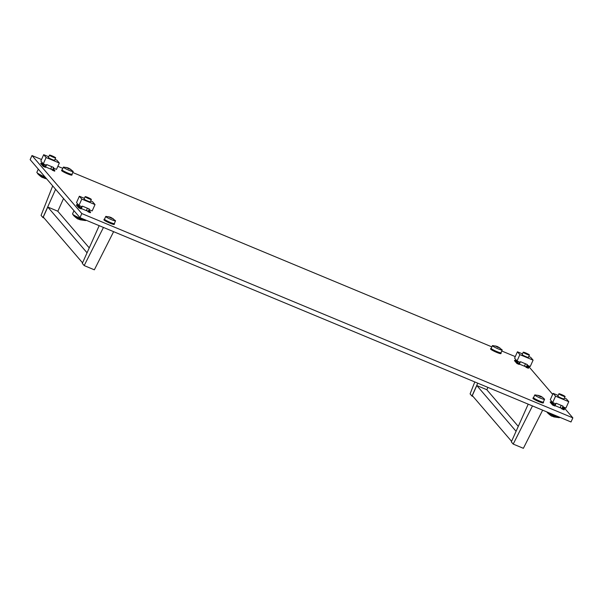 <?xml version="1.0" encoding="UTF-8"?>
<svg xmlns="http://www.w3.org/2000/svg" width="603" height="603" viewBox="0 0 603 603"><rect width="100%" height="100%" fill="white"/><g stroke="black" fill="none" stroke-linecap="round" stroke-linejoin="round"><path stroke-width="0.9" d="M527.896 365.524L552.672 394.37M563.586 407.078L572.85 417.864L571.011 421.972L79.973 217.668L30.15 159.644L31.989 155.536L41.524 159.509M57.865 166.307L62.818 168.373M72.744 172.496L491.844 346.868M501.764 350.999L515.279 356.622M572.85 417.864L81.812 213.56L79.973 217.668M81.812 213.56L31.989 155.536M561.152 408.125A3.844 0.43 -155.9 0 1 559.554 407.522L555.996 406.038A3.844 0.43 -155.9 0 1 555.069 405.638M525.469 366.571A3.844 0.43 -155.9 0 1 523.871 365.968L520.314 364.483A3.844 0.43 -155.9 0 1 519.387 364.084M51.715 169.458A3.844 0.43 -155.9 0 1 50.117 168.848L46.559 167.37A3.844 0.43 -155.9 0 1 45.632 166.971M87.397 211.012A3.844 0.43 -155.9 0 1 85.799 210.409L82.242 208.924A3.844 0.43 -155.9 0 1 81.315 208.525M486.84 389.779L487.91 387.397M473.114 396.548L471.968 396.073L477.742 383.169M474.802 381.94L470.099 393.887L471.968 396.073M516.078 431.288L476.8 385.543L472.3 395.598L511.585 441.343M518.271 426.381L486.764 389.689L476.8 385.543M491.204 348.3A5.653 0.633 24.1 0 0 490.865 348.368L490.586 348.986A5.653 0.633 24.1 0 0 490.669 349.175A5.653 0.633 24.1 0 0 496.096 352.129A5.653 0.633 24.1 0 0 500.912 353.599L501.191 352.989A5.653 0.633 24.1 0 0 501.108 352.793A5.653 0.633 24.1 0 0 501.01 352.687M490.865 348.368A5.653 0.633 24.1 0 0 490.94 348.564A5.653 0.633 24.1 0 0 496.367 351.519A5.653 0.633 24.1 0 0 501.191 352.989M496.819 346.31L492.553 345.579A5.374 0.595 24.1 0 0 492.395 345.647L491.166 348.383A5.374 0.595 24.1 0 0 491.241 348.564A5.374 0.595 24.1 0 0 496.397 351.368A5.374 0.595 24.1 0 0 500.98 352.77L502.201 350.034A5.374 0.595 24.1 0 0 502.141 349.868A5.374 0.595 24.1 0 0 502.126 349.846M492.395 345.647A5.374 0.595 24.1 0 0 492.47 345.828A5.374 0.595 24.1 0 0 497.618 348.632A5.374 0.595 24.1 0 0 502.201 350.034M498.191 347.494L495.349 345.941L497.776 346.71L497.565 347.185M497.957 347.396L498.138 346.981L500.008 348.021L498.327 347.2M62.177 169.797A5.653 0.633 24.1 0 0 61.838 169.865L61.566 170.483A5.653 0.633 24.1 0 0 61.642 170.672A5.653 0.633 24.1 0 0 67.069 173.626A5.653 0.633 24.1 0 0 71.893 175.096L72.164 174.486A5.653 0.633 24.1 0 0 72.089 174.29A5.653 0.633 24.1 0 0 71.991 174.192M61.838 169.865A5.653 0.633 24.1 0 0 61.921 170.061A5.653 0.633 24.1 0 0 67.348 173.016A5.653 0.633 24.1 0 0 72.164 174.486M104.538 219.123A5.653 0.633 24.1 0 0 104.198 219.191L103.92 219.809A5.653 0.633 24.1 0 0 104.002 219.997A5.653 0.633 24.1 0 0 109.429 222.952A5.653 0.633 24.1 0 0 114.246 224.422L114.525 223.811A5.653 0.633 24.1 0 0 114.442 223.615A5.653 0.633 24.1 0 0 114.344 223.517M104.198 219.191A5.653 0.633 24.1 0 0 104.274 219.386A5.653 0.633 24.1 0 0 109.701 222.341A5.653 0.633 24.1 0 0 114.525 223.811M533.557 397.626A5.653 0.633 24.1 0 0 533.218 397.694L532.946 398.312A5.653 0.633 24.1 0 0 533.022 398.5A5.653 0.633 24.1 0 0 538.449 401.455A5.653 0.633 24.1 0 0 543.273 402.925L543.544 402.314A5.653 0.633 24.1 0 0 543.469 402.118A5.653 0.633 24.1 0 0 543.371 402.013M533.218 397.694A5.653 0.633 24.1 0 0 533.301 397.89A5.653 0.633 24.1 0 0 538.728 400.844A5.653 0.633 24.1 0 0 543.544 402.314M67.8 167.807L63.534 167.076A5.374 0.595 24.1 0 0 63.368 167.144L62.147 169.88A5.374 0.595 24.1 0 0 62.222 170.061A5.374 0.595 24.1 0 0 67.378 172.865A5.374 0.595 24.1 0 0 71.953 174.267L73.174 171.531A5.374 0.595 24.1 0 0 73.121 171.365A5.374 0.595 24.1 0 0 73.099 171.342M63.368 167.144A5.374 0.595 24.1 0 0 63.443 167.325A5.374 0.595 24.1 0 0 68.599 170.129A5.374 0.595 24.1 0 0 73.174 171.531M69.172 168.991L66.322 167.438L68.75 168.214L68.538 168.689M68.93 168.893L69.119 168.478L70.988 169.518L69.3 168.697M110.161 217.133L105.887 216.402A5.374 0.595 24.1 0 0 105.729 216.469L104.5 219.206A5.374 0.595 24.1 0 0 104.575 219.386A5.374 0.595 24.1 0 0 109.731 222.19A5.374 0.595 24.1 0 0 114.314 223.592L115.535 220.856A5.374 0.595 24.1 0 0 115.474 220.69A5.374 0.595 24.1 0 0 115.459 220.668M105.729 216.469A5.374 0.595 24.1 0 0 105.804 216.65A5.374 0.595 24.1 0 0 110.952 219.454A5.374 0.595 24.1 0 0 115.535 220.856M111.532 218.316L108.683 216.763L111.11 217.54L110.899 218.015M111.291 218.218L111.472 217.804L113.341 218.844L111.661 218.022M111.472 217.804L111.849 217.962M539.18 395.636L534.914 394.905A5.374 0.595 24.1 0 0 534.748 394.973L533.527 397.709A5.374 0.595 24.1 0 0 533.602 397.89A5.374 0.595 24.1 0 0 538.758 400.694A5.374 0.595 24.1 0 0 543.333 402.095L544.554 399.359A5.374 0.595 24.1 0 0 544.501 399.194A5.374 0.595 24.1 0 0 544.479 399.171M534.748 394.973A5.374 0.595 24.1 0 0 534.823 395.153A5.374 0.595 24.1 0 0 539.979 397.957A5.374 0.595 24.1 0 0 544.554 399.359M540.552 396.819L537.703 395.267L540.13 396.035L539.919 396.51M540.311 396.721L540.499 396.307L542.368 397.347L540.68 396.525M560.398 417.555A7.862 0.874 -155.9 0 1 554.768 415.761A7.862 0.874 -155.9 0 1 547.667 412.256M558.951 393.902A3.392 0.377 -155.9 0 1 558.898 393.789A3.392 0.377 -155.9 0 1 561.792 394.671A3.392 0.377 -155.9 0 1 565.049 396.442A3.392 0.377 -155.9 0 1 565.094 396.555A3.392 0.377 -155.9 0 1 562.207 395.674A3.392 0.377 -155.9 0 1 558.951 393.902M559.478 417.419L559.403 417.6A6.784 0.754 -155.9 0 1 559.222 417.683A6.784 0.754 -155.9 0 1 553.011 415.573A6.784 0.754 -155.9 0 1 547.102 412.294A6.784 0.754 -155.9 0 1 547.064 412.248A6.784 0.754 -155.9 0 1 547.011 412.06L547.042 412M552.009 416.07L553.991 416.929M558.898 393.789L557.85 396.133A3.392 0.377 24.1 0 0 557.896 396.254A3.392 0.377 24.1 0 0 561.152 398.025A3.392 0.377 24.1 0 0 564.046 398.907A3.392 0.377 24.1 0 0 564.001 398.794M564.099 409.844L561.815 408.894L563.051 406.128L556.139 403.249L554.903 406.023L552.612 405.065L552.845 404.553L554.624 405.291L555.355 403.656L552.71 402.555L555.559 396.194L568.772 401.688L565.931 408.05L563.285 406.95L562.554 408.593L564.333 409.331L564.099 409.844M560.345 407.183L561.815 408.894M552.845 404.553L550.403 401.719L550.177 402.231L552.612 405.065M550.403 401.719L552.182 402.457L554.624 405.291M555.559 396.194L553.124 393.352L550.275 399.714L552.71 402.555M564.423 398.055L566.338 398.854L568.772 401.688M553.124 393.352L558.159 395.447M562.946 407.718L564.333 409.331M523.216 352.235A3.392 0.377 -155.9 0 1 526.11 353.117A3.392 0.377 -155.9 0 1 529.366 354.888A3.392 0.377 -155.9 0 1 529.411 355.001A3.392 0.377 -155.9 0 1 526.517 354.119A3.392 0.377 -155.9 0 1 523.261 352.348A3.392 0.377 -155.9 0 1 523.216 352.235L522.168 354.579A3.392 0.377 24.1 0 0 522.213 354.7A3.392 0.377 24.1 0 0 525.469 356.471A3.392 0.377 24.1 0 0 528.356 357.353A3.392 0.377 24.1 0 0 528.311 357.232M528.416 368.29L526.125 367.34L527.369 364.566L520.457 361.694L519.213 364.461L516.929 363.511L517.155 362.998L518.934 363.737L519.673 362.094L517.027 361.001L519.869 354.639L533.09 360.134L530.241 366.496L527.602 365.395L526.864 367.039L528.643 367.777L528.416 368.29M524.655 365.629L526.125 367.34M517.155 362.998L514.721 360.164L514.487 360.677L516.929 363.511M514.721 360.164L516.5 360.903L518.934 363.737M519.869 354.639L517.434 351.798L514.593 358.159L517.027 361.001M528.741 356.501L530.655 357.3L533.09 360.134M517.434 351.798L522.469 353.893M527.256 366.164L528.643 367.777M49.461 155.114A3.392 0.377 -155.9 0 1 52.355 155.996A3.392 0.377 -155.9 0 1 55.612 157.775A3.392 0.377 -155.9 0 1 55.657 157.888A3.392 0.377 -155.9 0 1 52.763 157.006A3.392 0.377 -155.9 0 1 49.506 155.235A3.392 0.377 -155.9 0 1 49.461 155.114L48.413 157.466A3.392 0.377 24.1 0 0 48.459 157.587A3.392 0.377 24.1 0 0 51.715 159.358A3.392 0.377 24.1 0 0 54.602 160.24A3.392 0.377 24.1 0 0 54.556 160.119M54.662 171.177L52.371 170.227L53.614 167.453L46.702 164.581L45.459 167.348L43.175 166.398L43.401 165.885L45.18 166.624L45.918 164.981L43.273 163.88L46.114 157.519L59.335 163.021L56.486 169.383L53.848 168.282L53.109 169.925L54.888 170.664L54.662 171.177M50.901 168.516L52.371 170.227M43.401 165.885L40.966 163.044L40.733 163.564L43.175 166.398M40.966 163.044L42.745 163.79L45.18 166.624M46.114 157.519L43.68 154.685L40.838 161.046L43.273 163.88M54.986 159.388L56.901 160.187L59.335 163.021M43.68 154.685L48.715 156.78M53.501 169.051L54.888 170.664M85.144 196.676A3.392 0.377 -155.9 0 1 88.038 197.558A3.392 0.377 -155.9 0 1 91.294 199.329A3.392 0.377 -155.9 0 1 91.339 199.442A3.392 0.377 -155.9 0 1 88.453 198.56A3.392 0.377 -155.9 0 1 85.196 196.789A3.392 0.377 -155.9 0 1 85.144 196.676L84.096 199.02A3.392 0.377 24.1 0 0 84.141 199.141A3.392 0.377 24.1 0 0 87.397 200.912A3.392 0.377 24.1 0 0 90.292 201.794A3.392 0.377 24.1 0 0 90.239 201.681M90.344 212.731L88.061 211.781L89.297 209.007L82.385 206.136L81.141 208.902L78.857 207.952L79.083 207.44L80.862 208.178L81.601 206.535L78.955 205.442L81.804 199.08L95.018 204.575L92.176 210.937L89.53 209.836L88.799 211.48L90.578 212.218L90.344 212.731M86.591 210.07L88.061 211.781M79.083 207.44L76.649 204.605L76.423 205.118L78.857 207.952M76.649 204.605L78.428 205.344L80.862 208.178M81.804 199.08L79.37 196.239L76.521 202.6L78.955 205.442M90.669 200.942L92.583 201.741L95.018 204.575M79.37 196.239L84.405 198.334M89.184 210.605L90.578 212.218M45.029 176.965A7.862 0.874 -155.9 0 1 36.964 172.639A7.862 0.874 -155.9 0 1 36.851 172.368L38.298 169.134M86.644 220.442A7.862 0.874 -155.9 0 1 79.408 217.954A7.862 0.874 -155.9 0 1 72.646 214.193A7.862 0.874 -155.9 0 1 72.533 213.922L73.981 210.688M45.768 177.825A6.784 0.754 -155.9 0 1 37.665 173.626A6.784 0.754 -155.9 0 1 37.627 173.581A6.784 0.754 -155.9 0 1 37.567 173.393L37.65 173.212M42.572 177.395L44.554 178.262M85.724 220.306L85.641 220.487A6.784 0.754 -155.9 0 1 85.468 220.57A6.784 0.754 -155.9 0 1 79.257 218.459A6.784 0.754 -155.9 0 1 73.347 215.181A6.784 0.754 -155.9 0 1 73.31 215.135A6.784 0.754 -155.9 0 1 73.257 214.947L73.332 214.766M78.254 218.949L80.237 219.816M57.82 211.276L63.534 198.515M44.094 218.045L42.949 217.57L55.604 189.282M52.695 185.897L41.072 215.384L42.949 217.57M542.647 410.168L523.374 448.315L513.206 444.087L511.329 441.901L528.213 404.161M513.206 444.087L532.479 405.94M113.628 231.665L94.347 269.812L84.179 265.584L82.309 263.398L99.186 225.658M84.179 265.584L103.46 227.437M82.558 262.84L43.28 217.095L47.78 207.04L87.058 252.785M89.252 247.878L57.745 211.186L47.78 207.04M496.94 346.619L497.377 346.861M67.913 168.124L68.358 168.358M110.274 217.449L110.711 217.683M539.293 395.945L539.738 396.186M497.867 346.748L502.141 349.868M68.848 168.245L73.121 171.365M111.201 217.57L115.474 220.69M540.228 396.073C541.177 396.284 542.534 397.241 544.29 398.945L544.501 399.194M547.064 412.248L547.584 412.889C550.102 415.188 551.662 416.319 552.28 416.281M559.222 417.683L553.75 416.892M565.094 396.555L564.046 398.907M561.167 405.344L560.097 407.741M529.411 355.001L528.356 357.353M525.484 363.782L524.406 366.187M37.627 173.581L38.14 174.222C40.657 176.521 42.225 177.651 42.843 177.614M46.665 178.88L44.313 178.224M55.657 157.888L54.602 160.24M51.73 166.669L50.652 169.074M73.31 215.135L73.83 215.776C76.34 218.075 77.908 219.206 78.526 219.168M85.468 220.57L79.995 219.778M91.339 199.442L90.292 201.794M87.412 208.223L86.342 210.628"/></g></svg>
